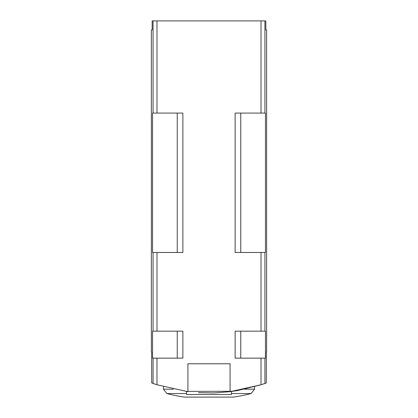 <?xml version="1.0" encoding="UTF-8"?>
<svg xmlns="http://www.w3.org/2000/svg" width="418" height="418" viewBox="0 0 418 418"><rect width="100%" height="100%" fill="white"/><g stroke="black" fill="none" stroke-linecap="round" stroke-linejoin="round"><path stroke-width="0.63" d="M198.456 392.669L214.293 392.915L230.078 391.676L261.02 384.774L264.923 383.452L264.923 358.148L235.135 358.148L235.135 331.166L261.02 331.166L261.02 252.477L235.135 252.477L235.135 113.079L261.02 113.079L261.02 20.9L152.173 20.9L152.173 29.892L151.389 29.892L151.389 351.966L151.661 351.966L151.708 382.966L156.98 384.774L187.922 391.676L187.922 363.77L194.104 363.77M223.896 363.77L230.078 363.77L230.078 391.676L237.356 390.595L261.02 384.774L261.02 358.148M232.857 391.3L185.838 391.4M264.923 358.148L265.456 358.148L265.456 331.166L264.923 331.166L264.923 252.477L265.456 252.477L265.456 113.079L264.923 113.079L264.923 20.9L265.827 20.9L265.827 29.892L266.611 29.892L266.611 351.966L266.339 351.966L266.292 382.966L264.923 383.452M154.963 384.105L156.98 384.774L156.98 358.148L152.544 358.148L152.544 331.166L153.077 331.166L153.077 252.477L152.544 252.477L152.544 113.079L153.077 113.079L153.077 20.9M237.105 390.637L237.764 390.527M261.135 384.732L263.011 384.111M231.483 391.494L231.483 394.498L186.517 394.498L186.517 391.494M186.517 393.542L166.845 393.542L163.469 389.189L163.469 386.734M264.923 20.9L261.02 20.9M230.078 363.77L187.922 363.77M156.98 358.148L182.865 358.148L182.865 331.166L156.98 331.166L156.98 252.477L182.865 252.477L182.865 113.079L153.077 113.079M264.923 331.166L261.02 331.166M264.923 252.477L261.02 252.477M156.98 331.166L153.077 331.166M156.98 252.477L153.077 252.477M264.923 113.079L261.02 113.079M166.845 393.542A168.626 168.626 0 0 0 184.437 397.1L233.563 397.1A168.626 168.626 0 0 0 251.155 393.542L231.483 393.542M244.624 389.189L254.531 389.189L254.531 386.734M163.469 389.189L173.365 389.189M153.077 383.452L153.077 358.148M156.98 113.079L156.98 20.9M177.242 252.477L177.242 113.079M240.758 252.477L240.758 113.079M177.242 358.148L177.242 331.166M240.758 358.148L240.758 331.166M254.531 389.189L251.155 393.542"/></g></svg>
